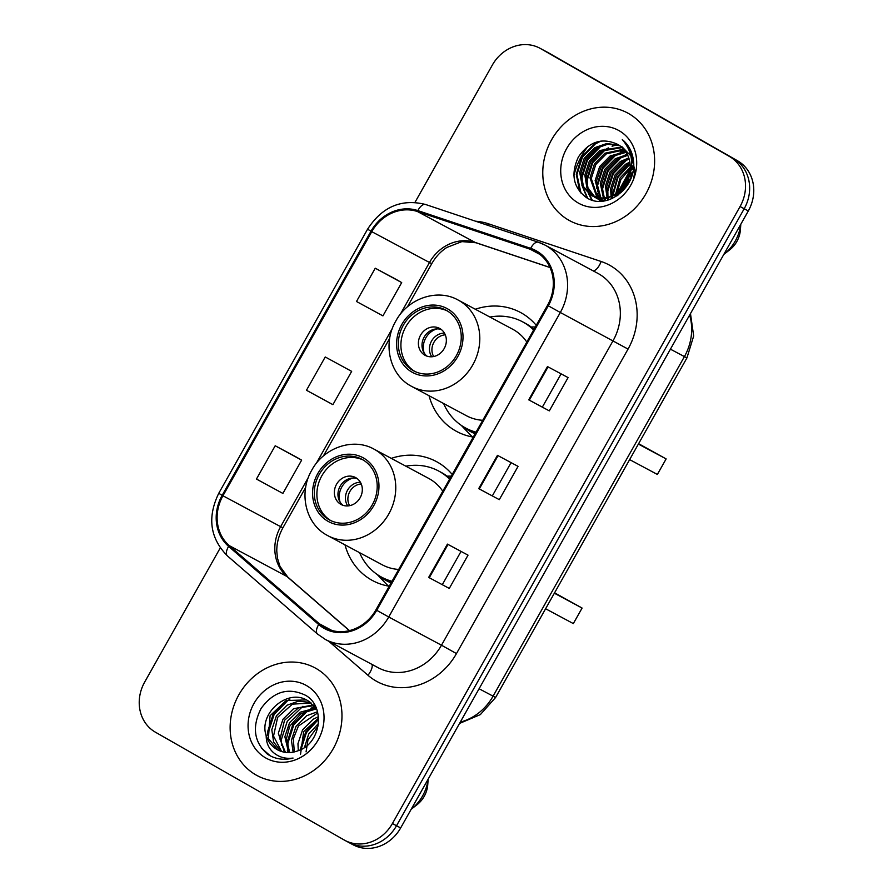 <?xml version="1.0" encoding="UTF-8"?>
<svg xmlns="http://www.w3.org/2000/svg" width="893" height="893" viewBox="0 0 893 893"><rect width="100%" height="100%" fill="white"/><g stroke="black" fill="none" stroke-linecap="round" stroke-linejoin="round"><path stroke-width="1.34" d="M452.215 474.462A67.511 59.998 -61.8 0 0 437.626 462.261A67.511 59.998 -61.8 0 0 436.342 461.547A67.511 59.998 -61.8 0 0 391.268 458.377M344.988 544.853A67.511 59.998 -61.8 0 0 371.343 579.892A67.511 59.998 -61.8 0 0 372.627 580.595A67.511 59.998 -61.8 0 0 389.236 586.232M451.266 476.136A67.511 59.998 -61.8 0 0 447.147 476.17M536.246 325.32A67.511 59.998 -61.8 0 0 521.657 313.108A67.511 59.998 -61.8 0 0 520.373 312.405A67.511 59.998 -61.8 0 0 475.31 309.235M429.031 395.711A67.511 59.998 -61.8 0 0 455.374 430.739A67.511 59.998 -61.8 0 0 456.658 431.453A67.511 59.998 -61.8 0 0 473.268 437.09M535.309 326.983A67.511 59.998 -61.8 0 0 531.179 327.028M348.281 842.188A38.22 33.956 -61.8 0 0 349.007 842.59L353.126 844.8A38.22 33.956 -61.8 0 0 400.656 827.945L748.312 210.949A38.22 33.956 -61.8 0 0 737.585 160.807L548.838 53.022A38.22 33.956 -61.8 0 0 548.112 52.62L543.993 50.41A38.22 33.956 -61.8 0 1 544.719 50.812A38.22 33.956 -61.8 0 0 543.993 50.41L539.874 48.2A38.22 33.956 -61.8 0 0 492.344 65.055L414.988 202.354M220.247 547.956L144.688 682.051A38.22 33.956 -61.8 0 0 155.415 732.193L344.162 839.978A38.22 33.956 -61.8 0 0 344.888 840.38A38.22 33.956 -61.8 0 0 392.407 823.536L740.074 206.529A38.22 33.956 -61.8 0 0 729.335 156.398L544.719 50.812L733.454 158.608A38.22 33.956 -61.8 0 1 744.193 208.739A38.22 33.956 -61.8 0 0 733.454 158.608L737.585 160.807M392.407 823.536L396.525 825.735L744.193 208.739L396.525 825.735A38.22 33.956 -61.8 0 1 349.007 842.59A38.22 33.956 -61.8 0 0 396.525 825.735L400.656 827.945M628.717 113.601A61.148 54.339 -61.8 0 0 627.556 112.953A61.148 54.339 -61.8 0 0 551.148 140.569A61.148 54.339 -61.8 0 0 568.685 220.136A61.148 54.339 -61.8 0 0 569.846 220.772A61.148 54.339 -61.8 0 0 646.253 193.156A61.148 54.339 -61.8 0 0 628.717 113.601A61.148 54.339 -61.8 0 0 627.556 112.953A61.148 54.339 -61.8 0 0 551.148 140.569A61.148 54.339 -61.8 0 0 568.685 220.136A61.148 54.339 -61.8 0 0 569.846 220.772A61.148 54.339 -61.8 0 0 646.253 193.156A61.148 54.339 -61.8 0 0 628.717 113.601M316.066 668.455A61.148 54.339 -61.8 0 0 314.905 667.819A61.148 54.339 -61.8 0 0 238.509 695.424A61.148 54.339 -61.8 0 0 256.045 774.99A61.148 54.339 -61.8 0 0 257.206 775.626A61.148 54.339 -61.8 0 0 333.602 748.021A61.148 54.339 -61.8 0 0 316.066 668.455A61.148 54.339 -61.8 0 0 314.905 667.819A61.148 54.339 -61.8 0 0 238.509 695.424A61.148 54.339 -61.8 0 0 256.045 774.99A61.148 54.339 -61.8 0 0 257.206 775.626A61.148 54.339 -61.8 0 0 333.602 748.021A61.148 54.339 -61.8 0 0 316.066 668.455M536.057 251.871A40.765 36.222 118.2 0 1 547.509 305.339L375.931 609.852A40.765 36.222 118.2 0 1 325.231 627.824A40.765 36.222 118.2 0 1 319.303 623.738L229.233 545.601A40.765 36.222 118.2 0 1 222.949 495.782L371.767 231.667A40.765 36.222 118.2 0 1 417.466 211.541L530.297 249.281A40.765 36.222 118.2 0 1 535.287 251.435A40.765 36.222 118.2 0 1 536.057 251.871M536.559 250.978A41.781 37.126 -61.8 0 0 530.654 248.332L417.824 210.592A41.781 37.126 -61.8 0 0 370.986 231.22L222.156 495.336A41.781 37.126 -61.8 0 0 228.608 546.393L318.678 624.531A41.781 37.126 -61.8 0 0 376.712 610.299L548.291 305.797A41.781 37.126 -61.8 0 0 536.559 250.978M449.279 588.431L428.673 577.403L449.279 588.431L468.032 555.145L447.426 544.116L428.673 577.403M549.318 410.88L528.723 399.852L549.318 410.88L568.082 377.594L547.476 366.565L528.723 399.852M499.299 499.656L478.693 488.627L499.299 499.656L518.063 466.369L497.457 455.341L478.693 488.627M729.335 156.398L540.6 48.602A38.22 33.956 -61.8 0 0 539.874 48.2M395.856 279.23L375.25 268.201L356.497 301.488L382.93 315.888L401.694 282.59L395.655 279.118M295.806 456.792L275.2 445.752L256.447 479.05L282.891 493.438L301.644 460.141L295.605 456.669M325.231 356.977L306.466 390.274L332.91 404.663L351.663 371.365L325.231 356.977L351.663 371.365M492.423 495.727L511.075 462.63M542.442 406.951L561.094 373.854M442.392 584.513L461.045 551.405M375.25 268.201L401.694 282.59M275.2 445.752L301.644 460.141M621.07 192.62L621.294 191.158M621.908 188.468L628.895 175.653M630.469 174.001L632.847 171.914M622.745 191.002L626.942 180.665M629.833 176.747L632.289 174.191M615.835 196.583L615.735 195.366M615.679 193.915L620.077 177.908L630.19 167.348M631.53 166.522L633.628 165.406M617.007 195.824L616.963 194.607M616.996 193.011L620.925 179.37L630.112 168.967M631.362 168.107L633.561 166.79M611.672 198.759L611.303 197.431M611.058 196.337L610.589 188.869L615.11 174.849L625.591 164.234L629.788 162.068M631.608 161.387L633.371 160.84M612.643 198.313L612.352 197.029M612.14 195.868L611.884 189.55L616.404 175.541L626.875 164.926L629.967 163.252M631.652 162.526L633.583 161.845M608.144 200.054L607.419 198.503M607.073 197.621L605.443 186.112L609.964 172.092L620.434 161.477L628.772 157.949M631.172 157.469L631.92 157.358M608.97 199.786L608.356 198.302M608.021 197.375L606.727 186.793L611.247 172.784L621.729 162.169L629.063 158.898M631.306 158.362L632.322 158.173M605.186 200.78L603.891 198.905M603.456 198.168L600.286 183.355L604.807 169.335L615.288 158.72L627.355 154.534M631.016 154.411L632.199 154.478M605.867 200.635L604.751 198.849M604.338 198.079L601.581 184.036L606.101 170.027L616.572 159.412L627.734 155.337M631.485 155.081L632.389 155.103M602.217 200.478L600.643 198.782M600.141 198.168L595.14 180.598L599.661 166.578L610.131 155.962L625.658 151.654M629.844 152.111L631.251 152.435M602.965 200.635L601.435 198.86M600.956 198.213L596.424 181.279L600.944 167.27L611.426 156.655L626.105 152.323M630 152.603L631.686 152.915M601.849 201.204L599.962 200.065M599.359 199.652L597.618 198.246M597.071 197.721L589.994 177.841L594.504 163.821L604.985 153.205L623.727 149.187M601.927 201.204L600.643 200.333M600.051 199.887L598.355 198.413M597.819 197.878L591.278 178.522L595.798 164.513L606.269 153.897L624.229 149.767M604.661 200.869L594.805 197.308M594.202 196.895L586.835 187.508L584.837 175.084L589.358 161.064L599.828 150.459L621.595 147.088M597.339 198.782L595.497 197.576M594.905 197.13L587.962 187.831L586.121 175.765L590.641 161.756L601.123 151.14L622.153 147.579M626.071 182.317A28.799 25.584 -61.8 0 0 617.989 144.532C602.451 137.209 589.268 141.351 578.418 156.967C570.594 173.889 573.15 187.351 586.098 197.353C605.867 211.217 636.798 187.709 633.561 161.488C632.612 152.323 628.862 145.012 622.298 139.576C633.282 152.636 634.532 166.879 626.071 182.317C616.605 197.029 604.918 201.394 591.01 195.4L582.214 185.923L579.691 172.327L584.212 158.307L594.682 147.702L606.86 143.494L619.284 145.336M592.182 196.025L583.475 186.548L580.975 173.008L585.495 158.999L595.966 148.383L607.753 144.231L619.876 145.749M629.431 150.939L631.641 152.781M629.331 150.671L631.396 152.156M621.852 146.608L631.496 156.543L634.89 170.596L633.595 179.169M630.246 153.384L633.003 157.637M603.132 201.092L596.68 198.447M630.916 170.697L626.808 184.025L617.744 194.071L605.197 198.815L591.01 195.4M619.095 130.679A41.536 36.903 -61.8 0 0 566.653 148.562A41.536 36.903 -61.8 0 0 578.318 203.046A41.536 36.903 -61.8 0 0 630.759 185.175A41.536 36.903 -61.8 0 0 619.095 130.679M587.962 146.396A68.783 61.126 -61.8 0 0 573.909 175.586M740.755 224.366A40.765 36.222 -61.8 0 1 723.821 254.405L729.648 249.884A25.473 22.638 -61.8 0 0 740.409 229.769L740.81 224.255M581.042 193.145L576.923 174.593L582.426 157.168L595.307 143.963L601.078 141.005M587.75 198.302L582.794 187.028M582.214 183.411L582.08 177.35L587.583 159.925L600.453 146.709L603.21 145.146M592.271 200.144L589.291 194.306M589.123 193.87L587.94 189.785M587.36 186.168L587.226 180.107L592.729 162.682L605.61 149.466L608.356 147.903M612.073 146.251L616.929 144.811M625.948 144.108L626.864 144.186M600.185 201.271L599.638 199.932M599.426 199.385L599.147 198.57M598.98 198.056L598.243 195.299M597.663 191.682L597.529 185.621L603.032 168.197L615.913 154.98L618.659 153.417M622.376 151.765L625.1 150.861M629.052 149.979L630.369 149.79M602.808 194.44L602.686 188.378L608.178 170.954L621.059 157.737L623.816 156.175M630.391 153.574L631.786 153.216M607.966 197.197L607.832 191.135L613.335 173.711L626.216 160.494L628.962 158.932M612.922 195.5L618.056 177.194L630.056 164.111M631.664 163.073L633.595 161.957M618.291 194.908L618.458 193.558M618.816 191.56L629.866 171.289M631.027 170.195L633.438 168.163M626.406 186.592L630.447 179.426M579.78 191.649L576.286 174.247L581.778 156.822L594.66 143.617L598.578 141.474M587.092 197.945L581.856 185.141M581.376 180.129L581.432 177.004L586.935 159.579L599.817 146.374M591.746 199.976L588.576 193.781M588.364 193.189L587.002 187.898M586.522 182.886L586.589 179.761L592.081 162.336L604.963 149.131M599.694 201.271L599.013 199.664M598.422 197.978L597.305 193.413M596.825 188.401L596.892 185.275L602.384 167.851L615.266 154.634M620.11 152.078L624.765 150.426M628.873 149.566L630.179 149.399M601.982 191.158L602.038 188.032L607.541 170.608L620.423 157.391M625.256 154.835L627.12 154.087M630.157 153.116L631.295 152.837M607.128 193.915L607.195 190.789L612.687 173.365L625.569 160.148M631.139 157.291L631.764 157.034M612.274 195.813L617.599 176.535L629.978 163.386M617.554 195.444L617.699 194.116M617.967 192.252L630 170.195M631.217 169.112L633.517 167.27M624.799 188.702L626.908 183.858M627.444 182.842L631.418 176.959M446.679 310.541A34.392 30.563 -61.8 0 0 446.031 310.172A34.392 30.563 -61.8 0 0 403.056 325.711A34.392 30.563 -61.8 0 0 412.912 370.461A34.392 30.563 -61.8 0 0 413.571 370.818A34.392 30.563 -61.8 0 0 456.546 355.291A34.392 30.563 -61.8 0 0 446.679 310.541M447.293 310.898A34.392 30.563 -61.8 0 0 405.422 327.452A34.392 30.563 -61.8 0 0 414.877 371.477M443.62 403.524A60.255 53.547 -61.8 0 0 464.606 427.446A60.255 53.547 -61.8 0 0 465.755 428.082L468.334 429.466A60.255 53.547 -61.8 0 0 475.768 432.659M534.003 329.294A60.255 53.547 -61.8 0 0 526.334 323.846A60.255 53.547 -61.8 0 0 525.196 323.21L522.617 321.837A60.255 53.547 -61.8 0 0 489.9 317.048M465.755 428.082A60.255 53.547 -61.8 0 0 476.058 432.145M533.634 329.964A60.255 53.547 -61.8 0 0 523.767 322.473A60.255 53.547 -61.8 0 0 522.617 321.837M526.814 342.064A49.048 43.578 -61.8 0 0 513.62 329.751A49.048 43.578 -61.8 0 0 512.694 329.238L458.087 300.015A49.048 43.578 118.2 0 1 459.024 300.528A49.048 43.578 118.2 0 1 473.089 364.344A49.048 43.578 118.2 0 1 411.807 386.49L466.403 415.714A49.048 43.578 -61.8 0 0 482.733 420.29M629.632 459.605L657.371 474.451L666.133 458.913L638.383 444.067M666.133 458.913L638.607 443.687M439.881 328.557A15.281 13.585 -61.8 0 0 439.59 328.401A15.281 13.585 -61.8 0 0 420.48 335.299A15.281 13.585 -61.8 0 0 424.867 355.191A15.281 13.585 -61.8 0 0 425.157 355.358A15.281 13.585 -61.8 0 0 444.256 348.449A15.281 13.585 -61.8 0 0 439.881 328.557M441.309 329.517A15.281 13.585 -61.8 0 0 424.008 337.398A15.281 13.585 -61.8 0 0 427.044 356.162M472.609 436.967A66.238 58.86 118.2 0 1 469.149 433.641L461.257 425.347M424.153 352.969A17.838 15.851 118.2 0 1 437.045 328.892M304.48 747.474L308.71 733.979L318.444 723.553M306.087 751.85L307.962 739.962L318.131 725.875M298.284 750.689L297.961 743.724L302.593 729.782L313.186 719.222L318.41 716.688M300.528 754.328L303.698 731.534L318.544 718.173M293.138 752.174L291.419 740.23L296.052 726.277L306.645 715.728L317.484 711.754M294.333 751.928L293.295 738.879L298.418 726.02L317.763 712.871M288.584 752.598L284.878 736.725L289.511 722.772L300.104 712.223L315.888 707.982M289.667 752.576L286.43 738.69L289.712 726.221L300.963 713.574L316.479 708.83M284.465 752.23L278.337 733.22L282.969 719.278L293.563 708.718L313.32 704.934M285.459 752.386L280.011 739.237L284.499 720.316L298.452 707.903L313.99 705.649M280.681 751.225L273.615 741.938L271.796 729.726L276.428 715.773L287.021 705.224L298.508 701.161L310.451 702.434M281.619 751.538L273.526 736.1L277.667 717.302L292.413 704.153L311.188 703.014M309.514 701.619L307.884 700.748C288.071 687.766 259.115 712.848 265.88 734.738L266.181 735.832C268.201 741.916 271.829 746.492 277.076 749.562L277.623 749.863M277.969 750.053L268.391 738.556L270.077 715.728L286.173 700.547L305.875 699.933M307.884 700.748L316.58 708.975M277.076 749.562C283.862 753.245 291.085 753.558 298.742 750.5C321.212 742.965 325.577 706.352 305.663 695.357C288.439 687.018 273.582 691.383 261.102 708.45C251.781 726.935 253.947 742.217 267.599 754.295L269.943 755.69M306.444 685.545A41.536 36.903 -61.8 0 0 254.003 703.416A41.536 36.903 -61.8 0 0 265.668 757.911A41.536 36.903 -61.8 0 0 318.109 740.029A41.536 36.903 -61.8 0 0 306.444 685.545M269.228 755.299C276.573 759.374 284.521 760.289 293.06 758.057C285.403 759.072 278.795 757.175 273.225 752.375C268.603 748.211 266.248 742.697 266.181 735.832M428.104 779.221A40.765 36.222 -61.8 0 1 411.171 809.27L416.998 804.738A25.473 22.638 -61.8 0 0 427.758 784.634L428.16 779.12M270.333 755.902L261.269 747.887M268.346 738.422L268.291 732.606L274.173 714.322L287.814 700.469L289.857 699.286M281.429 745.421L281.373 739.605L287.256 721.321L302.917 706.296M287.97 748.914L287.914 743.11L293.797 724.826L307.438 710.973L309.558 709.745M313.231 708.015L315.329 707.234M301.041 749.495L306.411 732.606L318.589 719.256M267.387 735.118L267.476 732.171L273.102 714.3L286.251 700.514M287.747 752.576L287.379 750.433M287.01 745.622L287.099 742.663L292.759 724.748L305.975 710.951M310.809 708.272L314.883 706.676M300.171 749.908L305.674 732.026L318.544 718.285M362.636 459.683A34.392 30.563 -61.8 0 0 361.989 459.326A34.392 30.563 -61.8 0 0 319.013 474.853A34.392 30.563 -61.8 0 0 328.87 519.603A34.392 30.563 -61.8 0 0 329.528 519.972A34.392 30.563 -61.8 0 0 372.504 504.433A34.392 30.563 -61.8 0 0 362.636 459.683M363.261 460.04A34.392 30.563 -61.8 0 0 321.391 476.605A34.392 30.563 -61.8 0 0 330.834 520.619M359.578 552.667A60.255 53.547 -61.8 0 0 380.574 576.599A60.255 53.547 -61.8 0 0 381.713 577.224L384.291 578.608A60.255 53.547 -61.8 0 0 391.726 581.812M449.972 478.447A60.255 53.547 -61.8 0 0 442.303 473A60.255 53.547 -61.8 0 0 441.153 472.364L438.575 470.979A60.255 53.547 -61.8 0 0 405.869 466.191M381.713 577.224A60.255 53.547 -61.8 0 0 392.016 581.287M449.592 479.106A60.255 53.547 -61.8 0 0 439.724 471.616A60.255 53.547 -61.8 0 0 438.575 470.979M442.772 491.206A49.048 43.578 -61.8 0 0 429.589 478.905A49.048 43.578 -61.8 0 0 428.651 478.38L374.055 449.157A49.048 43.578 118.2 0 1 374.982 449.681A49.048 43.578 118.2 0 1 389.047 513.497A49.048 43.578 118.2 0 1 327.764 535.644L382.371 564.867A49.048 43.578 -61.8 0 0 398.702 569.433M545.601 608.747L573.339 623.593L582.091 608.055L554.352 593.209M582.091 608.055L554.564 592.829M355.838 477.71A15.281 13.585 -61.8 0 0 355.548 477.543A15.281 13.585 -61.8 0 0 336.449 484.452A15.281 13.585 -61.8 0 0 340.825 504.344A15.281 13.585 -61.8 0 0 341.126 504.5A15.281 13.585 -61.8 0 0 360.225 497.602A15.281 13.585 -61.8 0 0 355.838 477.71M357.267 478.659A15.281 13.585 -61.8 0 0 339.965 486.54A15.281 13.585 -61.8 0 0 343.001 505.315M388.567 586.121A66.238 58.86 118.2 0 1 385.106 582.783L377.214 574.489M340.11 502.112A17.838 15.851 118.2 0 1 353.003 478.034M460.297 722.091A50.957 45.275 -61.8 0 0 493.059 696.216L684.395 356.642A50.957 45.275 -61.8 0 0 689.642 315.062M670.431 349.174L686.929 357.926L495.593 697.5L480.367 714.59L459.549 723.419M548.838 53.022L540.6 48.602M748.312 210.949L740.074 206.529M495.593 697.5L479.083 688.737M475.567 221.218A63.693 56.594 118.2 0 1 488.326 223.752L601.145 261.493A63.693 56.594 118.2 0 1 628.047 349.085L456.468 653.587L441.488 645.215L613.067 340.713A50.957 45.275 -61.8 0 0 598.756 273.861A50.957 45.275 -61.8 0 0 597.785 273.325L545.043 245.095A50.957 45.275 118.2 0 1 546.003 245.631A50.957 45.275 118.2 0 1 560.313 312.483L548.291 305.797M456.468 653.587A63.693 56.594 118.2 0 1 376.053 681.002A63.693 56.594 118.2 0 1 367.983 675.287L328.791 641.286M378.119 667.685A50.957 45.275 -61.8 0 0 441.488 645.215L388.734 616.985A50.957 45.275 118.2 0 1 325.376 639.455L378.119 667.685M417.824 210.592A12.736 5.782 108.5 0 1 425.559 204.486L538.39 242.237A12.736 5.782 108.5 0 1 538.803 242.405A50.957 45.275 118.2 0 1 545.043 245.095L538.39 242.237A12.736 5.782 108.5 0 0 530.654 248.332M425.559 204.486C401.493 198.492 382.171 206.729 367.581 229.177L370.986 231.22M222.156 495.336L218.752 493.304C207.12 517.36 210 538.222 227.402 555.881L317.473 634.008L325.376 639.455M228.608 546.393A12.736 5.726 130.9 0 0 227.402 555.881M318.678 624.531A12.736 5.726 130.9 0 0 317.473 634.008M376.712 610.299L388.734 616.985L560.313 312.483L628.047 349.085M488.326 223.752A12.736 5.782 -71.5 0 1 487.701 225.27M601.145 261.493A12.736 5.782 -71.5 0 1 593.287 270.925M372.091 664.459A12.736 5.726 -49.1 0 1 367.983 675.287M222.949 495.782L280.636 526.658A40.765 36.222 -61.8 0 0 286.921 576.476L349.353 630.637M229.233 545.601L286.921 576.476A22.928 10.314 -49.1 0 1 287.792 577.079L349.498 630.603M319.303 623.738L331.928 630.491M530.297 249.281L539.841 254.393M417.466 211.541L475.154 242.416A40.765 36.222 -61.8 0 0 429.455 262.542L400.265 314.347M549.999 267.453L475.154 242.416A22.928 10.403 -71.5 0 0 475.891 242.74L461.893 241.612L446.813 247.461C440.684 251.446 435.661 256.86 431.743 263.692L407.431 306.835M371.767 231.667L431.743 263.692M392.44 328.244L316.222 463.5M308.398 477.387L280.636 526.658L282.914 527.808C278.783 535.309 276.741 543.044 276.774 551.014L277.433 558.092L279.978 566.385L287.792 577.079M479.295 488.94L498.048 455.653M529.315 400.164L548.068 366.878M429.265 577.726L448.029 544.429M411.974 372.124A36.3 32.26 -61.8 0 0 457.819 356.497A36.3 32.26 -61.8 0 0 447.616 308.866A36.3 32.26 -61.8 0 0 401.783 324.494A36.3 32.26 -61.8 0 0 411.974 372.124M458.087 300.015C437.257 288.138 407.543 298.485 395.599 321.435C382.55 343.816 389.649 374.591 410.813 385.943L411.807 386.49A49.048 43.578 118.2 0 1 410.869 385.977M462.552 426.207A61.081 54.272 -61.8 0 0 469.316 430.895A61.081 54.272 -61.8 0 0 475.154 433.752M431.777 356.776A14.779 13.138 118.2 0 1 431.386 341.349A14.779 13.138 118.2 0 1 444.446 333.122M433.674 356.53A14.009 12.446 118.2 0 1 433.752 342.622A14.009 12.446 118.2 0 1 445.283 334.83M327.932 521.266A36.3 32.26 -61.8 0 0 373.776 505.65A36.3 32.26 -61.8 0 0 363.574 458.02A36.3 32.26 -61.8 0 0 317.741 473.647A36.3 32.26 -61.8 0 0 327.932 521.266M374.055 449.157C353.215 437.291 323.5 447.639 311.557 470.578C298.508 492.958 305.607 523.745 326.771 535.086L327.764 535.644A49.048 43.578 118.2 0 1 326.838 535.13M378.52 575.349A61.081 54.272 -61.8 0 0 385.274 580.048A61.081 54.272 -61.8 0 0 391.112 582.895M347.745 505.918A14.779 13.138 118.2 0 1 347.355 490.503A14.779 13.138 118.2 0 1 360.404 482.265M349.632 505.672A14.009 12.446 118.2 0 1 349.721 491.764A14.009 12.446 118.2 0 1 361.252 483.984M690.479 313.577L693.671 336.014L686.929 357.926M367.581 229.177L218.752 493.304M344.888 840.38L349.007 842.59M389.716 338.28L323.389 455.988M305.674 487.422L282.914 527.808M550.032 267.543L475.891 242.74"/></g></svg>
